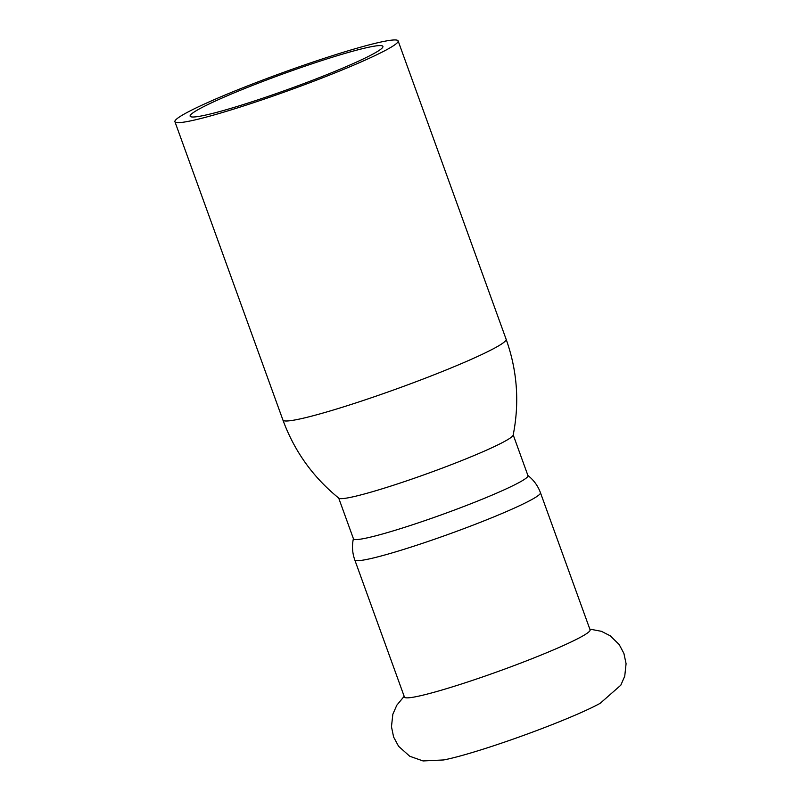 <?xml version="1.0" encoding="UTF-8"?>
<svg xmlns="http://www.w3.org/2000/svg" width="801" height="801" viewBox="0 0 801 801"><rect width="100%" height="100%" fill="white"/><g stroke="black" fill="none" stroke-linecap="round" stroke-linejoin="round"><path stroke-width="1.2" d="M354.773 559.899A98.723 7.83 160.1 0 0 431.158 540.395A98.723 7.83 160.1 0 0 533.686 498.482A98.723 7.83 160.1 0 0 540.445 492.685L590.097 629.856A98.723 7.83 160.1 0 1 583.338 635.644A98.723 7.83 160.1 0 1 462.397 683.704A98.723 7.83 160.1 0 1 404.435 697.06L354.773 559.899C352.28 552.85 351.839 545.701 353.451 538.432M601.171 702.747A92.796 7.359 160.1 0 1 600.179 703.308A92.796 7.359 160.1 0 1 488.069 747.593A92.796 7.359 160.1 0 1 443.694 759.949L423.068 760.95L409.752 756.254L398.608 746.312L393.611 737.03L391.469 726.707L392.84 714.252L396.795 705.23L404.165 696.319M250.333 102.318A102.508 8.13 -19.9 0 0 382.908 46.408A102.508 8.13 -19.9 0 0 322.713 60.275A102.508 8.13 -19.9 0 0 190.137 116.185A102.508 8.13 -19.9 0 0 250.333 102.318M506.122 339.244C517.276 370.553 519.619 402.513 513.171 435.103A92.796 7.359 160.1 0 1 506.803 440.18A92.796 7.359 160.1 0 1 393.131 485.346A92.796 7.359 160.1 0 1 338.873 498.202C313.051 477.286 294.398 451.233 282.923 420.044A118.688 9.412 -19.9 0 0 352.61 403.984A118.688 9.412 -19.9 0 0 506.122 339.244L398.127 40.901A118.688 9.412 -19.9 0 0 328.43 56.961A118.688 9.412 -19.9 0 0 174.918 121.692A118.688 9.412 -19.9 0 0 244.615 105.632A118.688 9.412 -19.9 0 0 398.127 40.901M513.211 434.903L527.969 475.664A92.796 7.359 160.1 0 1 521.621 481.101A92.796 7.359 160.1 0 1 425.251 520.5A92.796 7.359 160.1 0 1 353.461 538.833L338.703 498.072M589.826 629.105L601.401 631.318L610.182 635.774L619.163 644.505L623.899 653.396L626.082 663.709L624.74 676.164L620.815 685.195L600.179 703.308M282.923 420.044L174.918 121.692M540.445 492.685C537.851 485.676 533.606 479.899 527.729 475.353"/></g></svg>
